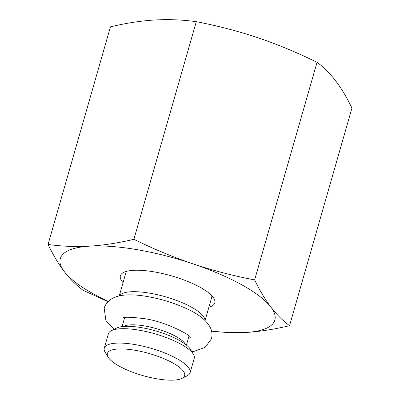 <?xml version="1.0" encoding="UTF-8"?>
<svg xmlns="http://www.w3.org/2000/svg" width="400" height="400" viewBox="0 0 400 400"><rect width="100%" height="100%" fill="white"/><g stroke="black" fill="none" stroke-linecap="round" stroke-linejoin="round"><path stroke-width="0.6" d="M193.32 354.14L190.295 349.22A40.17 11.475 -164 0 0 179.255 340.335A40.17 11.475 -164 0 0 116.575 328.08L111.405 330.65A44.635 12.75 16 0 1 181.05 344.265A44.635 12.75 16 0 1 193.32 354.14A44.635 12.75 16 0 1 194.22 358.355L190.095 372.745A44.635 12.75 -164 0 0 176.92 358.655A44.635 12.75 -164 0 0 131.89 344.08A44.635 12.75 -164 0 0 104.28 348.14A44.635 12.75 -164 0 0 105.185 352.35L108.205 357.27A40.17 11.475 16 0 1 126.935 349.205A40.17 11.475 16 0 1 172.77 362.945A40.17 11.475 16 0 1 181.925 378.41A40.17 11.475 16 0 1 142.845 375.585A40.17 11.475 16 0 1 108.205 357.27M204.975 320.41A44.635 12.75 -164 0 0 191.66 307.26A44.635 12.75 -164 0 0 148.12 292.91A44.635 12.75 -164 0 0 119.395 295.87M181.925 378.41L187.095 375.84A44.635 12.75 -164 0 0 190.095 372.745M104.28 348.14L108.41 333.745A44.635 12.75 16 0 1 111.405 330.65M211.715 295.615A44.635 12.75 16 0 1 211.66 297.53L205.075 320.505M119.26 295.9L125.85 272.925A44.635 12.75 16 0 1 126.815 271.27M208.87 307.26A49.1 14.025 -164 0 0 213.78 298.235A49.1 14.025 -164 0 0 178.78 278.135A49.1 14.025 -164 0 0 123.68 272.4A49.1 14.025 -164 0 0 123.06 282.65M211.565 331.01A111.59 31.88 -164 0 0 245.405 332.525A111.59 31.88 -164 0 0 270.865 307.07A111.59 31.88 -164 0 0 193.035 263.88A111.59 31.88 -164 0 0 89.745 246.15A111.59 31.88 -164 0 0 64.285 271.605A111.59 31.88 -164 0 0 108.19 301.37M107.89 301.665L82.965 290.225C76.215 285.225 69.99 279.02 64.285 271.605C58.61 264.105 53.195 255.055 48.05 244.46C61.87 246.385 75.77 246.945 89.745 246.15C103.745 245.265 118.46 242.99 133.885 239.315C153.65 249.03 173.37 257.22 193.035 263.88C212.725 270.46 233.26 275.805 254.63 279.93C259.775 290.52 265.19 299.57 270.865 307.07C276.57 314.485 282.795 320.695 289.545 325.69C274.12 329.365 259.41 331.645 245.405 332.525L211.73 331.775M289.545 325.69L351.95 108.065C346.805 97.47 341.39 88.425 335.715 80.92C330.01 73.505 323.785 67.3 317.035 62.3C297.265 52.585 277.55 44.395 257.885 37.735C238.19 31.155 217.66 25.81 196.285 21.685C182.47 19.765 168.57 19.205 154.595 20C140.59 20.88 125.88 23.16 110.455 26.835L48.05 244.46M196.285 21.685L133.885 239.315M317.035 62.3L254.63 279.93M185.38 344.25A33.475 9.565 -164 0 0 156.31 328.635A33.475 9.565 -164 0 0 123.38 326.47M124.65 317.585L122.065 326.61M189.01 336.04L186.42 345.065M190.3 337.375C191.37 335.515 165.25 321.355 144.505 318.7C131.33 317.03 124.115 316.81 122.85 318.035M191.805 351.67L194.005 351.395L205.14 347.37L211.43 338.815C212.565 334.575 211.99 330.425 209.71 326.365C205.465 319.515 197.535 313.51 185.925 308.35C174.08 302.98 161.455 299.08 148.05 296.665C123.045 292.17 108.42 295.965 104.165 308.055L105.905 320.535L114 329.36"/></g></svg>
